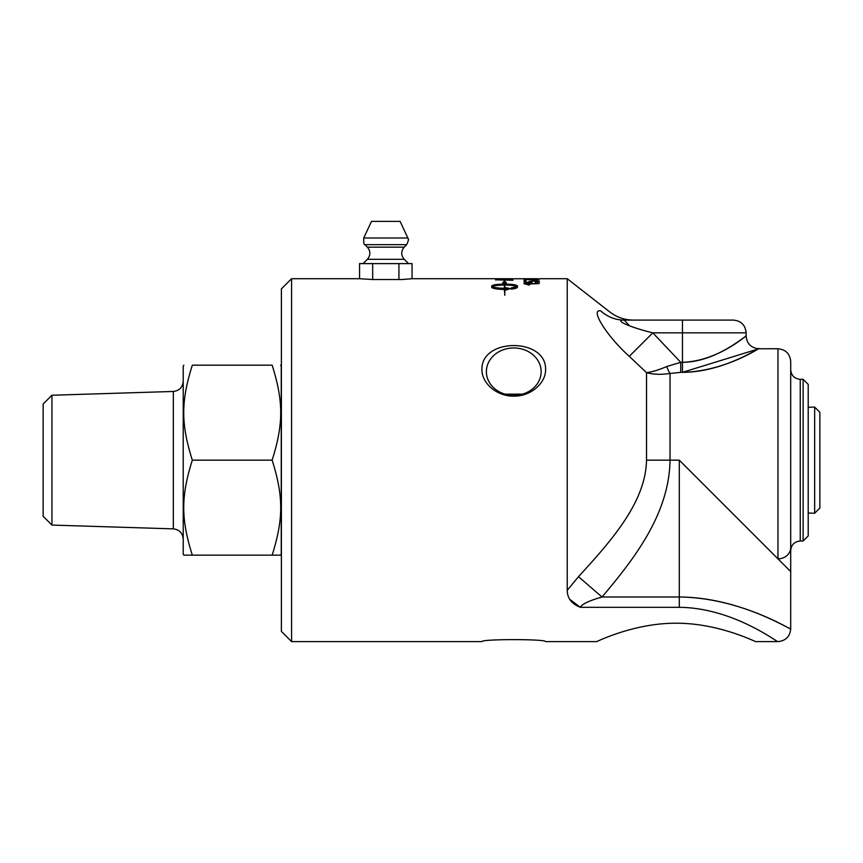 <?xml version="1.0" encoding="UTF-8"?>
<svg xmlns="http://www.w3.org/2000/svg" width="863" height="863" viewBox="0 0 863 863"><rect width="100%" height="100%" fill="white"/><g stroke="black" fill="none" stroke-linecap="round" stroke-linejoin="round"><path stroke-width="1.29" d="M537.876 278.792L495.535 278.738M510.982 278.749L504.931 278.717L510.982 278.814M502.946 278.727L497.52 278.717L502.946 278.727M510.982 280.216L510.637 279.332L508.587 279.105L497.52 279.342L510.982 279.925M510.982 279.698L512.956 280.27L495.535 279.828L495.815 279.116L502.654 278.868L512.687 279.299L512.956 280.27M495.535 279.957L497.52 279.58M512.687 279.936L512.687 279.299M495.815 279.741L495.815 279.116M534.575 278.911L532.698 279.256L534.575 278.911M537.563 281.597L539.407 282.266M529.364 281.867L530.691 281.575M524.1 281.521L525.891 281.521M537.832 282.352L537.876 281.64L534.143 281.09L530.68 281.64L530.853 282.471M529.99 282.438L529.03 281.554L533.97 280.777L539.407 281.64L535.157 282.579L537.876 281.64M525.891 282.277L529.99 282.082M530.68 281.64L531.942 282.503L524.1 282.212L524.1 280.885L525.891 280.885L525.891 281.931M504.402 288.253L504.402 288.857C498.199 288.749 494.132 288.199 492.18 287.185L492.18 286.581C494.132 287.595 498.199 288.145 504.402 288.253L504.402 285.06C498.199 285.114 494.132 285.621 492.18 286.581M504.402 282.654L502.784 282.503L504.596 281.025L506.419 282.848L504.801 282.686L504.801 284.11C512.482 284.197 516.7 284.844 517.444 286.041L517.444 287.131C517.293 287.962 515.243 288.62 511.295 289.127L511.295 287.908L517.023 286.581C515.082 285.621 511.004 285.114 504.801 285.06L504.801 288.253L505.869 287.681L510.475 288.598L505.869 290.087L504.801 289.493L504.801 295.351L504.402 289.493C496.71 289.288 492.493 288.512 491.759 287.131L491.759 286.041C492.503 284.844 496.721 284.197 504.402 284.11L504.402 282.654M504.402 283.28L504.402 284.11M504.402 284.725C496.721 284.822 492.503 285.459 491.759 286.645L491.759 287.735M491.759 286.041L491.759 286.645L491.759 286.041M509.31 288.997L505.869 288.285M504.801 288.253L505.869 288.846L505.869 288.242M511.295 288.512L517.023 287.185L517.023 286.581M517.444 286.645C516.7 285.459 512.482 284.822 504.801 284.725L504.801 284.11M505.524 282.762L504.596 281.025M504.596 281.651L502.784 283.129M525.643 284.24L527.228 284.24M527.228 284.067L529.483 285.006L523.852 283.625L539.159 283.625L527.228 284.067L528.232 285.006M525.901 280.248L524.1 280.507L524.1 279.396L539.159 279.99L525.901 279.612L525.901 280.507M524.1 280.022L525.901 280.054M525.556 280.022L525.556 279.396M525.394 278.792L537.066 278.717M526.203 278.717L524.154 278.717M539.159 278.717L567.239 278.717L567.239 590.324C567.304 598.286 571.684 603.949 580.4 607.325L679.289 607.325C733.334 607.768 778.113 643.032 777.973 641.597L755.686 641.608C756.376 642.277 719.052 623.054 676.107 623.215C633.172 623.054 595.837 642.277 596.527 641.608L545.599 641.608C546.322 638.965 481.209 638.965 481.932 641.608L291.575 641.608L291.575 278.717L281.392 288.9L281.392 631.414L291.575 641.608M481.932 641.608C481.209 638.965 546.322 638.965 545.599 641.608M596.527 641.608C595.837 642.277 633.172 623.054 676.107 623.215C719.052 623.054 756.376 642.277 755.686 641.608M580.27 607.282L569.645 599.246M396.495 279.526L375.114 279.526M372.676 263.603L372.676 279.526L359.558 278.717L359.558 263.603L412.05 263.603L412.05 278.717L402.201 279.526L398.922 279.526L398.922 263.603M545.599 369.44C545.858 383.722 529.968 396.57 513.765 396.128C497.563 396.57 481.673 383.722 481.932 369.44C481.209 337.606 546.322 337.606 545.599 369.44M505.038 394.143L522.493 394.143M808.21 407.282L814.661 407.088L814.661 513.237L808.21 513.032M814.661 407.088L819.85 412.266L819.85 508.048L814.661 513.237M280.626 365.178L281.252 366.257L281.252 554.068L280.626 555.146L272.147 555.146C283.571 518.825 283.571 496.484 272.147 460.162C283.571 423.841 283.571 401.5 272.147 365.178C283.571 365.178 283.571 365.178 272.147 365.178C283.571 365.178 283.571 365.178 272.147 365.178L192.32 365.178C180.885 365.178 180.885 365.178 192.32 365.178C180.885 365.178 180.885 365.178 192.32 365.178C180.885 401.5 180.885 423.841 192.32 460.162C180.885 496.484 180.885 518.825 192.32 555.146L183.841 555.146L183.215 554.068L183.215 366.257L183.841 365.178M192.32 555.146L272.147 555.146M192.32 460.162L272.147 460.162M51.931 395.243L173.344 391.457L173.344 528.868L51.931 525.071L43.15 516.301L43.15 404.024L51.931 395.243L51.931 525.071M372.676 279.526L398.922 279.526M407.865 238.005L363.733 238.005L371.478 221.392L400.13 221.392L407.865 238.005C407.325 239.914 410.324 236.235 406.71 244.661L364.898 244.661L367.39 247.163L404.218 247.163L406.71 244.661M486.387 371.673A27.379 23.711 0 0 0 513.765 395.373A27.379 23.711 0 0 0 541.144 371.673A27.379 23.711 0 0 0 513.765 347.962A27.379 23.711 0 0 0 486.387 371.673M790.702 460.162L790.702 550.562C791.274 544.758 794.456 541.576 800.249 541.015L800.249 379.31C794.456 378.738 791.274 375.556 790.702 369.763M803.119 541.015L808.21 535.923L808.21 384.402L803.119 379.31L803.119 541.015L800.249 541.015M629.3 356.333L652.816 332.838C631.77 327.811 612.719 319.925 624.229 320.097C636.279 320.097 636.279 320.097 624.229 320.097A38.199 36.03 -90 0 1 600.713 310.842C612.762 312.363 612.762 312.363 600.713 310.842C589.202 308.889 608.253 337.692 629.3 356.333L646.516 372.633C653.269 374.52 661.112 374.801 670.033 373.463L680.734 372.341L680.734 362.309L666.775 366.505C658.825 369.936 652.072 371.975 646.516 372.633L646.516 460.162L679.289 460.162L790.702 571.576L790.702 361.478C789.947 353.744 785.708 349.504 777.973 348.749L777.973 558.836A12.729 11.273 0 0 0 790.702 547.563M646.516 460.162C645.751 502.266 611.382 540.713 578.49 576.689L602.018 597.002C634.898 558.134 669.267 513.463 670.033 460.162L670.033 373.463A12.729 3.97 74.6 0 1 666.775 366.505M567.239 590.324L578.566 576.603M682.471 320.097L682.471 362.309C722.514 361.014 754.025 328.134 744.467 337.239C737.757 341.629 712.417 362.136 682.471 362.309L680.734 362.309L652.816 332.838L746.139 332.838C745.384 325.103 741.144 320.853 733.41 320.097L624.229 320.097L629.537 325.858M580.4 607.325C581.759 604.197 588.965 600.756 602.018 597.002L679.289 597.002C737.401 597.239 786.031 627.401 790.379 628.706C795.578 632.989 743.248 597.638 679.289 597.002L679.289 460.162M682.471 362.309L682.471 372.341C718.415 372.19 748.814 353.787 756.862 349.849C768.34 341.672 730.519 371.187 682.471 372.341L758.836 348.771L777.973 348.749M363.075 263.603L367.368 259.31L404.24 259.31L408.533 263.603M680.734 372.341L682.471 372.341M679.289 607.325L679.289 597.002M777.973 641.608L777.973 641.608C785.697 640.831 789.947 636.592 790.702 628.868L790.702 571.533M291.575 278.717L359.558 278.717M412.05 278.717L495.535 278.717M526.139 278.717L537.131 278.717M173.344 528.868C179.364 529.612 182.654 533.01 183.215 539.051M173.344 391.457C179.364 390.702 182.654 387.314 183.215 381.273M404.24 259.31C400.907 255.275 400.907 251.219 404.218 247.163M367.368 259.31C370.691 255.275 370.702 251.219 367.39 247.163M363.733 238.005C363.55 242.881 363.938 245.092 364.898 244.661M800.249 379.31L803.119 379.31M567.239 278.717L609.839 311.996C615.74 316.538 622.406 319.181 629.817 319.925L633.356 320.097M758.836 348.771C751.134 347.983 746.894 343.744 746.117 336.041L746.139 332.838"/></g></svg>
